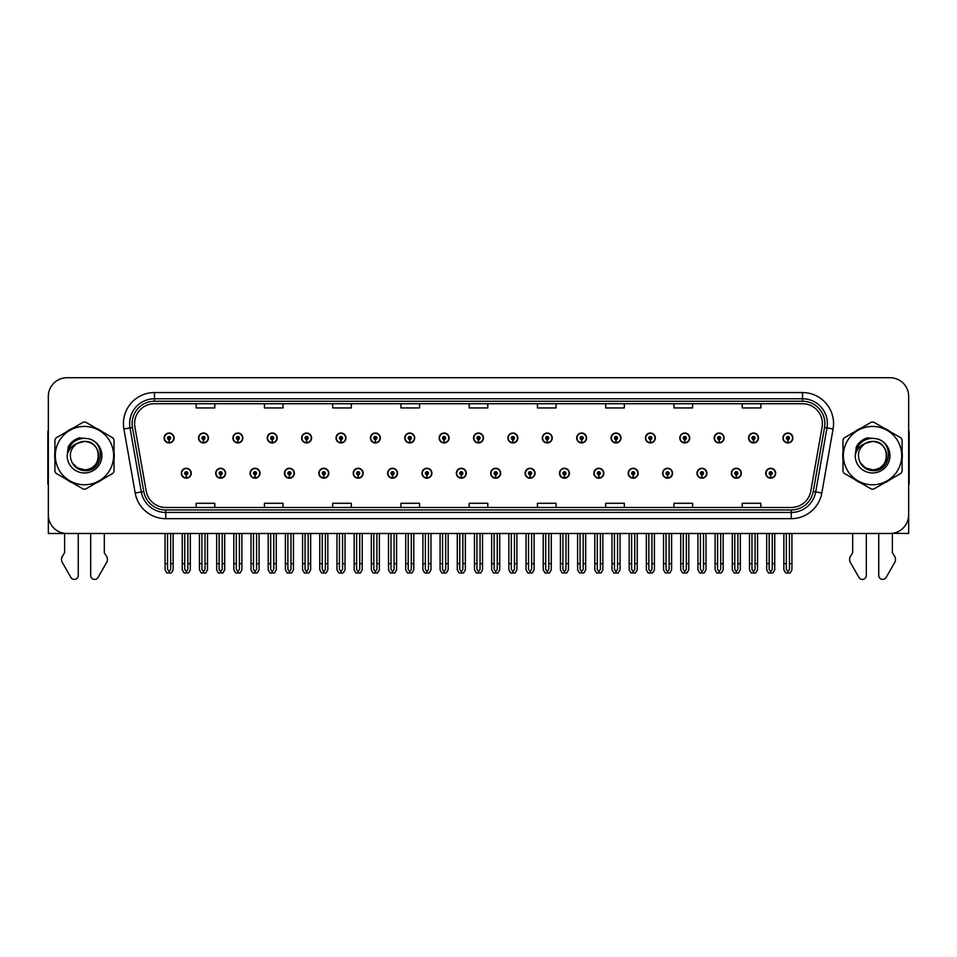 <?xml version="1.0" encoding="UTF-8"?>
<svg xmlns="http://www.w3.org/2000/svg" width="957" height="957" viewBox="0 0 957 957"><rect width="100%" height="100%" fill="white"/><g stroke="black" fill="none" stroke-linecap="round" stroke-linejoin="round"><path stroke-width="1.44" d="M696.995 473.237A4.964 4.964 0 0 0 701.959 478.201A4.964 4.964 0 0 0 706.924 473.237A4.964 4.964 0 0 0 701.959 468.272A4.964 4.964 0 0 0 696.995 473.237M662.615 473.237A4.964 4.964 0 0 0 667.579 478.201A4.964 4.964 0 0 0 672.544 473.237A4.964 4.964 0 0 0 667.579 468.272A4.964 4.964 0 0 0 662.615 473.237M628.235 473.237A4.964 4.964 0 0 0 633.199 478.201A4.964 4.964 0 0 0 638.163 473.237A4.964 4.964 0 0 0 633.199 468.272A4.964 4.964 0 0 0 628.235 473.237M593.854 473.237A4.964 4.964 0 0 0 598.819 478.201A4.964 4.964 0 0 0 603.783 473.237A4.964 4.964 0 0 0 598.819 468.272A4.964 4.964 0 0 0 593.854 473.237M559.474 473.237A4.964 4.964 0 0 0 564.439 478.201A4.964 4.964 0 0 0 569.403 473.237A4.964 4.964 0 0 0 564.439 468.272A4.964 4.964 0 0 0 559.474 473.237M525.106 473.237A4.964 4.964 0 0 0 530.07 478.201A4.964 4.964 0 0 0 535.035 473.237A4.964 4.964 0 0 0 530.07 468.272A4.964 4.964 0 0 0 525.106 473.237M490.726 473.237A4.964 4.964 0 0 0 495.69 478.201A4.964 4.964 0 0 0 500.655 473.237A4.964 4.964 0 0 0 495.69 468.272A4.964 4.964 0 0 0 490.726 473.237M456.345 473.237A4.964 4.964 0 0 0 461.31 478.201A4.964 4.964 0 0 0 466.274 473.237A4.964 4.964 0 0 0 461.31 468.272A4.964 4.964 0 0 0 456.345 473.237M421.965 473.237A4.964 4.964 0 0 0 426.93 478.201A4.964 4.964 0 0 0 431.894 473.237A4.964 4.964 0 0 0 426.93 468.272A4.964 4.964 0 0 0 421.965 473.237M387.597 473.237A4.964 4.964 0 0 0 392.561 478.201A4.964 4.964 0 0 0 397.526 473.237A4.964 4.964 0 0 0 392.561 468.272A4.964 4.964 0 0 0 387.597 473.237M353.217 473.237A4.964 4.964 0 0 0 358.181 478.201A4.964 4.964 0 0 0 363.146 473.237A4.964 4.964 0 0 0 358.181 468.272A4.964 4.964 0 0 0 353.217 473.237M318.837 473.237A4.964 4.964 0 0 0 323.801 478.201A4.964 4.964 0 0 0 328.765 473.237A4.964 4.964 0 0 0 323.801 468.272A4.964 4.964 0 0 0 318.837 473.237M284.456 473.237A4.964 4.964 0 0 0 289.421 478.201A4.964 4.964 0 0 0 294.385 473.237A4.964 4.964 0 0 0 289.421 468.272A4.964 4.964 0 0 0 284.456 473.237M250.076 473.237A4.964 4.964 0 0 0 255.04 478.201A4.964 4.964 0 0 0 260.005 473.237A4.964 4.964 0 0 0 255.04 468.272A4.964 4.964 0 0 0 250.076 473.237M215.708 473.237A4.964 4.964 0 0 0 220.672 478.201A4.964 4.964 0 0 0 225.637 473.237A4.964 4.964 0 0 0 220.672 468.272A4.964 4.964 0 0 0 215.708 473.237M181.328 473.237A4.964 4.964 0 0 0 186.292 478.201A4.964 4.964 0 0 0 191.256 473.237A4.964 4.964 0 0 0 186.292 468.272A4.964 4.964 0 0 0 181.328 473.237M731.363 473.237A4.964 4.964 0 0 0 736.328 478.201A4.964 4.964 0 0 0 741.292 473.237A4.964 4.964 0 0 0 736.328 468.272A4.964 4.964 0 0 0 731.363 473.237M748.553 437.983A4.964 4.964 0 0 0 753.518 442.947A4.964 4.964 0 0 0 758.482 437.983A4.964 4.964 0 0 0 753.518 433.019A4.964 4.964 0 0 0 748.553 437.983M714.173 437.983A4.964 4.964 0 0 0 719.138 442.947A4.964 4.964 0 0 0 724.102 437.983A4.964 4.964 0 0 0 719.138 433.019A4.964 4.964 0 0 0 714.173 437.983M679.805 437.983A4.964 4.964 0 0 0 684.769 442.947A4.964 4.964 0 0 0 689.734 437.983A4.964 4.964 0 0 0 684.769 433.019A4.964 4.964 0 0 0 679.805 437.983M645.425 437.983A4.964 4.964 0 0 0 650.389 442.947A4.964 4.964 0 0 0 655.354 437.983A4.964 4.964 0 0 0 650.389 433.019A4.964 4.964 0 0 0 645.425 437.983M611.045 437.983A4.964 4.964 0 0 0 616.009 442.947A4.964 4.964 0 0 0 620.973 437.983A4.964 4.964 0 0 0 616.009 433.019A4.964 4.964 0 0 0 611.045 437.983M576.664 437.983A4.964 4.964 0 0 0 581.629 442.947A4.964 4.964 0 0 0 586.593 437.983A4.964 4.964 0 0 0 581.629 433.019A4.964 4.964 0 0 0 576.664 437.983M542.296 437.983A4.964 4.964 0 0 0 547.26 442.947A4.964 4.964 0 0 0 552.225 437.983A4.964 4.964 0 0 0 547.26 433.019A4.964 4.964 0 0 0 542.296 437.983M507.916 437.983A4.964 4.964 0 0 0 512.88 442.947A4.964 4.964 0 0 0 517.845 437.983A4.964 4.964 0 0 0 512.88 433.019A4.964 4.964 0 0 0 507.916 437.983M473.536 437.983A4.964 4.964 0 0 0 478.5 442.947A4.964 4.964 0 0 0 483.464 437.983A4.964 4.964 0 0 0 478.5 433.019A4.964 4.964 0 0 0 473.536 437.983M439.155 437.983A4.964 4.964 0 0 0 444.12 442.947A4.964 4.964 0 0 0 449.084 437.983A4.964 4.964 0 0 0 444.12 433.019A4.964 4.964 0 0 0 439.155 437.983M404.775 437.983A4.964 4.964 0 0 0 409.74 442.947A4.964 4.964 0 0 0 414.704 437.983A4.964 4.964 0 0 0 409.74 433.019A4.964 4.964 0 0 0 404.775 437.983M370.407 437.983A4.964 4.964 0 0 0 375.371 442.947A4.964 4.964 0 0 0 380.336 437.983A4.964 4.964 0 0 0 375.371 433.019A4.964 4.964 0 0 0 370.407 437.983M336.027 437.983A4.964 4.964 0 0 0 340.991 442.947A4.964 4.964 0 0 0 345.955 437.983A4.964 4.964 0 0 0 340.991 433.019A4.964 4.964 0 0 0 336.027 437.983M301.646 437.983A4.964 4.964 0 0 0 306.611 442.947A4.964 4.964 0 0 0 311.575 437.983A4.964 4.964 0 0 0 306.611 433.019A4.964 4.964 0 0 0 301.646 437.983M267.266 437.983A4.964 4.964 0 0 0 272.231 442.947A4.964 4.964 0 0 0 277.195 437.983A4.964 4.964 0 0 0 272.231 433.019A4.964 4.964 0 0 0 267.266 437.983M232.898 437.983A4.964 4.964 0 0 0 237.862 442.947A4.964 4.964 0 0 0 242.827 437.983A4.964 4.964 0 0 0 237.862 433.019A4.964 4.964 0 0 0 232.898 437.983M198.518 437.983A4.964 4.964 0 0 0 203.482 442.947A4.964 4.964 0 0 0 208.447 437.983A4.964 4.964 0 0 0 203.482 433.019A4.964 4.964 0 0 0 198.518 437.983M164.137 437.983A4.964 4.964 0 0 0 169.102 442.947A4.964 4.964 0 0 0 174.066 437.983A4.964 4.964 0 0 0 169.102 433.019A4.964 4.964 0 0 0 164.137 437.983M765.744 473.237A4.964 4.964 0 0 0 770.708 478.201A4.964 4.964 0 0 0 775.672 473.237A4.964 4.964 0 0 0 770.708 468.272A4.964 4.964 0 0 0 765.744 473.237M782.934 437.983A4.964 4.964 0 0 0 787.898 442.947A4.964 4.964 0 0 0 792.863 437.983A4.964 4.964 0 0 0 787.898 433.019A4.964 4.964 0 0 0 782.934 437.983M892.391 533.336L908.66 533.48L908.66 396.342A18.614 18.614 0 0 0 890.034 377.728L66.966 377.728A18.614 18.614 0 0 0 48.34 396.342L48.34 533.48L64.609 533.48L64.609 552.691L62.396 556.328A6.209 6.209 0 0 0 61.954 561.867L70.866 577.418A3.96 3.96 0 0 0 78.259 575.444L78.259 533.48L90.664 533.48L90.664 575.444A3.96 3.96 0 0 0 98.057 577.418L106.969 561.867A6.209 6.209 0 0 0 106.526 556.328L104.313 552.691L104.313 533.48M852.687 533.48L852.687 552.691L850.474 556.328A6.209 6.209 0 0 0 850.031 561.867L858.943 577.418A3.96 3.96 0 0 0 866.336 575.444L866.336 533.48L878.741 533.48L878.741 575.444A3.96 3.96 0 0 0 886.134 577.418L895.046 561.867A6.209 6.209 0 0 0 894.604 556.328L892.391 552.691L892.391 533.48M54.908 451.895A29.787 29.787 0 0 0 54.908 459.324M66.464 479.349A29.787 29.787 0 0 0 72.899 483.058M96.023 483.058A29.787 29.787 0 0 0 102.459 479.349M114.015 459.324A29.787 29.787 0 0 0 114.015 451.895M842.985 451.895A29.787 29.787 0 0 0 842.985 459.324M854.541 479.349A29.787 29.787 0 0 0 860.977 483.058M884.101 483.058A29.787 29.787 0 0 0 890.536 479.349M902.092 459.324A29.787 29.787 0 0 0 902.092 451.895M134.602 423.592A19.858 19.858 0 0 1 154.46 403.734L802.54 403.734A19.858 19.858 0 0 1 822.099 427.037L810.806 491.073A19.858 19.858 0 0 1 791.248 507.485L165.752 507.485A19.858 19.858 0 0 1 146.194 491.073L134.901 427.037A19.858 19.858 0 0 1 134.602 423.592M132.114 423.592A22.334 22.334 0 0 0 132.461 427.468L143.753 491.503A22.334 22.334 0 0 0 165.752 509.961L791.248 509.961A22.334 22.334 0 0 0 813.247 491.503L824.539 427.468A22.334 22.334 0 0 0 802.54 401.246L154.46 401.246A22.334 22.334 0 0 0 132.114 423.592M123.908 428.975A31.031 31.031 0 0 1 154.46 392.561L802.54 392.561A31.031 31.031 0 0 1 833.092 428.975L821.812 493.011A31.031 31.031 0 0 1 791.248 518.658L165.752 518.658A31.031 31.031 0 0 1 135.188 493.011L123.908 428.975L130.008 427.899A24.822 24.822 0 0 1 154.46 398.77L802.54 398.77A24.822 24.822 0 0 1 826.992 427.899L815.699 491.934A24.822 24.822 0 0 1 791.248 512.45L165.752 512.45A24.822 24.822 0 0 1 141.301 491.934L130.008 427.899A24.822 24.822 0 0 1 129.638 423.592M102.459 431.87A29.787 29.787 0 0 0 96.023 428.162M72.899 428.162A29.787 29.787 0 0 0 66.464 431.87M890.536 431.87A29.787 29.787 0 0 0 884.101 428.162M860.977 428.162A29.787 29.787 0 0 0 854.541 431.87M890.034 377.728L66.966 377.728M48.34 396.342L48.34 514.866A18.614 18.614 0 0 0 66.966 533.48L890.034 533.48A18.614 18.614 0 0 0 908.66 514.866L908.66 396.342M469.193 403.734L469.193 407.933L487.807 407.933L487.807 403.734M400.935 403.734L400.935 407.933L419.549 407.933L419.549 403.734M332.677 403.734L332.677 407.933L351.291 407.933L351.291 403.734M264.419 403.734L264.419 407.933L283.033 407.933L283.033 403.734M196.161 403.734L196.161 407.933L214.775 407.933L214.775 403.734M537.451 403.734L537.451 407.933L556.065 407.933L556.065 403.734M605.709 403.734L605.709 407.933L624.323 407.933L624.323 403.734M673.967 403.734L673.967 407.933L692.581 407.933L692.581 403.734M742.225 403.734L742.225 407.933L760.839 407.933L760.839 403.734M487.807 507.485L487.807 503.286L469.193 503.286L469.193 507.485M419.549 507.485L419.549 503.286L400.935 503.286L400.935 507.485M351.291 507.485L351.291 503.286L332.677 503.286L332.677 507.485M283.033 507.485L283.033 503.286L264.419 503.286L264.419 507.485M214.775 507.485L214.775 503.286L196.161 503.286L196.161 507.485M556.065 507.485L556.065 503.286L537.451 503.286L537.451 507.485M624.323 507.485L624.323 503.286L605.709 503.286L605.709 507.485M692.581 507.485L692.581 503.286L673.967 503.286L673.967 507.485M760.839 507.485L760.839 503.286L742.225 503.286L742.225 507.485M772.263 533.48L772.263 569.403L770.708 571.616L769.153 569.403L769.153 563.637L766.677 563.637L766.677 569.846L768.471 572.956L772.957 572.956L774.739 569.846L774.739 533.48M770.636 474.78L770.505 477.878A4.653 4.653 0 0 1 766.055 473.237A4.653 4.653 0 0 1 770.708 468.571A4.653 4.653 0 0 1 775.361 473.237A4.653 4.653 0 0 1 770.911 477.878L770.78 474.78A1.555 1.555 0 0 0 772.263 473.237A1.555 1.555 0 0 0 770.708 471.681A1.555 1.555 0 0 0 769.153 473.237A1.555 1.555 0 0 0 770.636 474.78L770.684 473.847A0.622 0.622 0 0 1 770.086 473.237A0.622 0.622 0 0 1 770.708 472.614A0.622 0.622 0 0 1 771.33 473.237A0.622 0.622 0 0 1 770.732 473.847L770.78 474.78M766.677 533.48L766.677 563.637M769.153 533.48L769.153 563.637M772.263 563.637L774.739 563.637M789.453 533.48L789.453 569.403L787.898 571.616L786.343 569.403L786.343 563.637L783.867 563.637L783.867 569.846L785.661 572.956L790.135 572.956L791.929 569.846L791.929 533.48M787.826 439.538L787.695 442.636A4.653 4.653 0 0 1 783.245 437.983A4.653 4.653 0 0 1 787.898 433.33A4.653 4.653 0 0 1 792.552 437.983A4.653 4.653 0 0 1 788.101 442.636L787.97 439.538A1.555 1.555 0 0 0 789.453 437.983A1.555 1.555 0 0 0 787.898 436.428A1.555 1.555 0 0 0 786.343 437.983A1.555 1.555 0 0 0 787.826 439.538L787.874 438.605A0.622 0.622 0 0 1 787.276 437.983A0.622 0.622 0 0 1 787.898 437.361A0.622 0.622 0 0 1 788.52 437.983A0.622 0.622 0 0 1 787.922 438.605L787.97 439.538M783.867 533.48L783.867 563.637M786.343 533.48L786.343 563.637M789.453 563.637L791.929 563.637M737.883 533.48L737.883 569.403L736.328 571.616L734.785 569.403L734.785 563.637L732.296 563.637L732.296 569.846L734.091 572.956L738.577 572.956L740.359 569.846L740.359 533.48M736.268 474.78L736.124 477.878A4.653 4.653 0 0 1 731.674 473.237A4.653 4.653 0 0 1 736.328 468.571A4.653 4.653 0 0 1 740.981 473.237A4.653 4.653 0 0 1 736.531 477.878L736.4 474.78A1.555 1.555 0 0 0 737.883 473.237A1.555 1.555 0 0 0 736.328 471.681A1.555 1.555 0 0 0 734.785 473.237A1.555 1.555 0 0 0 736.268 474.78L736.304 473.847A0.622 0.622 0 0 1 735.706 473.237A0.622 0.622 0 0 1 736.328 472.614A0.622 0.622 0 0 1 736.95 473.237A0.622 0.622 0 0 1 736.364 473.847L736.4 474.78M732.296 533.48L732.296 563.637M734.785 533.48L734.785 563.637M737.883 563.637L740.359 563.637M703.503 533.48L703.503 569.403L701.959 571.616L700.404 569.403L700.404 563.637L697.916 563.637L697.916 569.846L699.711 572.956L704.196 572.956L705.991 569.846L705.991 533.48M701.888 474.78L701.756 477.878A4.653 4.653 0 0 1 697.294 473.237A4.653 4.653 0 0 1 701.959 468.571A4.653 4.653 0 0 1 706.613 473.237A4.653 4.653 0 0 1 702.163 477.878L702.019 474.78A1.555 1.555 0 0 0 703.503 473.237A1.555 1.555 0 0 0 701.959 471.681A1.555 1.555 0 0 0 700.404 473.237A1.555 1.555 0 0 0 701.888 474.78L701.924 473.847A0.622 0.622 0 0 1 701.337 473.237A0.622 0.622 0 0 1 701.959 472.614A0.622 0.622 0 0 1 702.57 473.237A0.622 0.622 0 0 1 701.983 473.847L702.019 474.78M697.916 533.48L697.916 563.637M700.404 533.48L700.404 563.637M703.503 563.637L705.991 563.637M669.122 533.48L669.122 569.403L667.579 571.616L666.024 569.403L666.024 563.637L663.548 563.637L663.548 569.846L665.33 572.956L669.816 572.956L671.611 569.846L671.611 533.48M667.508 474.78L667.376 477.878A4.653 4.653 0 0 1 662.926 473.237A4.653 4.653 0 0 1 667.579 468.571A4.653 4.653 0 0 1 672.233 473.237A4.653 4.653 0 0 1 667.783 477.878L667.639 474.78A1.555 1.555 0 0 0 669.122 473.237A1.555 1.555 0 0 0 667.579 471.681A1.555 1.555 0 0 0 666.024 473.237A1.555 1.555 0 0 0 667.508 474.78L667.555 473.847A0.622 0.622 0 0 1 666.957 473.237A0.622 0.622 0 0 1 667.579 472.614A0.622 0.622 0 0 1 668.201 473.237A0.622 0.622 0 0 1 667.603 473.847L667.639 474.78M663.548 533.48L663.548 563.637M666.024 533.48L666.024 563.637M669.122 563.637L671.611 563.637M755.073 533.48L755.073 569.403L753.518 571.616L751.975 569.403L751.975 563.637L749.487 563.637L749.487 569.846L751.281 572.956L755.767 572.956L757.549 569.846L757.549 533.48M753.458 439.538L753.315 442.636A4.653 4.653 0 0 1 748.864 437.983A4.653 4.653 0 0 1 753.518 433.33A4.653 4.653 0 0 1 758.171 437.983A4.653 4.653 0 0 1 753.721 442.636L753.59 439.538A1.555 1.555 0 0 0 755.073 437.983A1.555 1.555 0 0 0 753.518 436.428A1.555 1.555 0 0 0 751.975 437.983A1.555 1.555 0 0 0 753.458 439.538L753.494 438.605A0.622 0.622 0 0 1 752.896 437.983A0.622 0.622 0 0 1 753.518 437.361A0.622 0.622 0 0 1 754.14 437.983A0.622 0.622 0 0 1 753.542 438.605L753.59 439.538M749.487 533.48L749.487 563.637M751.975 533.48L751.975 563.637M755.073 563.637L757.549 563.637M720.693 533.48L720.693 569.403L719.138 571.616L717.594 569.403L717.594 563.637L715.106 563.637L715.106 569.846L716.901 572.956L721.387 572.956L723.181 569.846L723.181 533.48M719.078 439.538L718.934 442.636A4.653 4.653 0 0 1 714.484 437.983A4.653 4.653 0 0 1 719.138 433.33A4.653 4.653 0 0 1 723.791 437.983A4.653 4.653 0 0 1 719.341 442.636L719.209 439.538A1.555 1.555 0 0 0 720.693 437.983A1.555 1.555 0 0 0 719.138 436.428A1.555 1.555 0 0 0 717.594 437.983A1.555 1.555 0 0 0 719.078 439.538L719.114 438.605A0.622 0.622 0 0 1 718.528 437.983A0.622 0.622 0 0 1 719.138 437.361A0.622 0.622 0 0 1 719.76 437.983A0.622 0.622 0 0 1 719.174 438.605L719.209 439.538M715.106 533.48L715.106 563.637M717.594 533.48L717.594 563.637M720.693 563.637L723.181 563.637M686.313 533.48L686.313 569.403L684.769 571.616L683.214 569.403L683.214 563.637L680.726 563.637L680.726 569.846L682.52 572.956L687.006 572.956L688.801 569.846L688.801 533.48M684.698 439.538L684.566 442.636A4.653 4.653 0 0 1 680.116 437.983A4.653 4.653 0 0 1 684.769 433.33A4.653 4.653 0 0 1 689.423 437.983A4.653 4.653 0 0 1 684.973 442.636L684.829 439.538A1.555 1.555 0 0 0 686.313 437.983A1.555 1.555 0 0 0 684.769 436.428A1.555 1.555 0 0 0 683.214 437.983A1.555 1.555 0 0 0 684.698 439.538L684.734 438.605A0.622 0.622 0 0 1 684.147 437.983A0.622 0.622 0 0 1 684.769 437.361A0.622 0.622 0 0 1 685.391 437.983A0.622 0.622 0 0 1 684.793 438.605L684.829 439.538M680.726 533.48L680.726 563.637M683.214 533.48L683.214 563.637M686.313 563.637L688.801 563.637M651.944 533.48L651.944 569.403L650.389 571.616L648.834 569.403L648.834 563.637L646.358 563.637L646.358 569.846L648.14 572.956L652.626 572.956L654.421 569.846L654.421 533.48M650.317 439.538L650.186 442.636A4.653 4.653 0 0 1 645.736 437.983A4.653 4.653 0 0 1 650.389 433.33A4.653 4.653 0 0 1 655.043 437.983A4.653 4.653 0 0 1 650.593 442.636L650.461 439.538A1.555 1.555 0 0 0 651.944 437.983A1.555 1.555 0 0 0 650.389 436.428A1.555 1.555 0 0 0 648.834 437.983A1.555 1.555 0 0 0 650.317 439.538L650.365 438.605A0.622 0.622 0 0 1 649.767 437.983A0.622 0.622 0 0 1 650.389 437.361A0.622 0.622 0 0 1 651.011 437.983A0.622 0.622 0 0 1 650.413 438.605L650.461 439.538M646.358 533.48L646.358 563.637M648.834 533.48L648.834 563.637M651.944 563.637L654.421 563.637M48.34 429.789A12.405 12.405 0 0 0 47.85 433.27L47.85 484.158A12.405 12.405 0 0 1 48.34 484.122M48.34 495.319L48.34 489.111M908.66 429.789A12.405 12.405 0 0 1 909.15 433.27L909.15 484.158A12.405 12.405 0 0 0 908.66 484.122M908.66 489.111L908.66 495.319M98.643 455.101A14.188 14.188 0 0 0 77.361 443.33C70.411 448.271 68.641 454.659 72.05 462.482L72.242 462.817A14.188 14.188 0 0 0 84.467 469.791C102.758 470.677 102.758 440.531 84.467 441.428L77.361 443.33L84.467 441.428C102.758 440.531 102.758 470.677 84.467 469.791A14.188 14.188 0 0 0 98.643 455.604C97.805 446.991 93.08 442.266 84.467 441.428C102.758 440.531 102.758 470.677 84.467 469.791C102.758 470.677 102.758 440.531 84.467 441.428C102.758 440.531 102.758 470.677 84.467 469.791C102.758 470.677 102.758 440.531 84.467 441.428C102.758 440.531 102.758 470.677 84.467 469.791L77.373 467.889L72.242 462.817L77.373 467.889L84.467 469.791L77.373 467.889L72.242 462.817L77.373 467.889L84.467 469.791L77.373 467.889L72.242 462.817L77.373 467.889L84.467 469.791L77.373 467.889L72.242 462.817C74.957 467.602 79.036 470.198 84.467 470.617C103.428 472.208 106.394 441.978 88.104 438.653L79.299 437.887C74.407 439.395 70.71 442.385 68.222 446.859L67.134 455.987A17.334 17.334 0 0 0 84.467 472.949A17.334 17.334 0 0 0 88.104 438.653M84.467 484.768A29.165 29.165 0 0 0 113.632 455.604A29.165 29.165 0 0 0 84.467 426.439A29.165 29.165 0 0 0 55.291 455.604A29.165 29.165 0 0 0 84.467 484.768M84.467 489.111A33.507 33.507 0 0 0 85.556 489.099L112.914 473.308A33.507 33.507 0 0 0 114.015 471.406L114.015 439.813A33.507 33.507 0 0 0 112.914 437.911L85.556 422.121A33.507 33.507 0 0 0 83.367 422.121L56.008 437.911A33.507 33.507 0 0 0 54.908 439.813L54.908 471.406A33.507 33.507 0 0 0 56.008 473.308L83.367 489.099A33.507 33.507 0 0 0 84.467 489.111M67.122 455.604C68.581 444.67 74.359 438.892 84.467 438.27M67.134 455.987C68.126 449.874 71.548 445.651 77.361 443.33M79.204 437.923L75.232 439.634L68.234 446.823L75.232 439.634L79.204 437.923L75.232 439.634L68.222 446.859L75.232 439.634L79.204 437.923L75.232 439.634L68.234 446.823L75.232 439.634L79.204 437.923L75.232 439.634L68.222 446.859L75.232 439.634L79.299 437.887L72.923 441.213M886.72 455.101A14.188 14.188 0 0 0 865.439 443.33C858.489 448.271 856.718 454.659 860.128 462.482L860.319 462.817A14.188 14.188 0 0 0 872.533 469.791C890.835 470.677 890.835 440.531 872.533 441.428L865.439 443.33L872.533 441.428C890.835 440.531 890.835 470.677 872.533 469.791A14.188 14.188 0 0 0 886.72 455.604C885.883 446.991 881.158 442.266 872.533 441.428C890.835 440.531 890.835 470.677 872.533 469.791C890.835 470.677 890.835 440.531 872.533 441.428C890.835 440.531 890.835 470.677 872.533 469.791C890.835 470.677 890.835 440.531 872.533 441.428C890.835 440.531 890.835 470.677 872.533 469.791L865.451 467.889L860.319 462.817L865.451 467.889L872.533 469.791L865.451 467.889L860.319 462.817L865.451 467.889L872.533 469.791L865.451 467.889L860.319 462.817L865.451 467.889L872.533 469.791L865.451 467.889L860.319 462.817C863.035 467.602 867.114 470.198 872.533 470.617C891.505 472.208 894.472 441.978 876.181 438.653L867.377 437.887C862.484 439.395 858.788 442.385 856.3 446.859L855.199 455.987A17.334 17.334 0 0 0 872.533 472.949A17.334 17.334 0 0 0 876.181 438.653M872.533 484.768A29.165 29.165 0 0 0 901.709 455.604A29.165 29.165 0 0 0 872.533 426.439A29.165 29.165 0 0 0 843.368 455.604A29.165 29.165 0 0 0 872.533 484.768M872.533 489.111A33.507 33.507 0 0 0 873.633 489.099L900.992 473.308A33.507 33.507 0 0 0 902.092 471.406L902.092 439.813A33.507 33.507 0 0 0 900.992 437.911L873.633 422.121A33.507 33.507 0 0 0 871.444 422.121L844.086 437.911A33.507 33.507 0 0 0 842.985 439.813L842.985 471.406A33.507 33.507 0 0 0 844.086 473.308L871.444 489.099A33.507 33.507 0 0 0 872.533 489.111M855.199 455.604C856.659 444.67 862.436 438.892 872.545 438.27M855.199 455.987C856.204 449.874 859.625 445.651 865.439 443.33M867.281 437.923L863.31 439.634L856.3 446.859L863.31 439.634L867.281 437.923L863.31 439.634L856.3 446.859L863.31 439.634L867.281 437.923L863.31 439.634L856.312 446.823L863.31 439.634L867.281 437.923L863.31 439.634L856.3 446.859L863.31 439.634L867.377 437.887L861.001 441.213M634.754 533.48L634.754 569.403L633.199 571.616L631.644 569.403L631.644 563.637L629.168 563.637L629.168 569.846L630.962 572.956L635.436 572.956L637.23 569.846L637.23 533.48M633.127 474.78L632.996 477.878A4.653 4.653 0 0 1 628.546 473.237A4.653 4.653 0 0 1 633.199 468.571A4.653 4.653 0 0 1 637.852 473.237A4.653 4.653 0 0 1 633.402 477.878L633.271 474.78A1.555 1.555 0 0 0 634.754 473.237A1.555 1.555 0 0 0 633.199 471.681A1.555 1.555 0 0 0 631.644 473.237A1.555 1.555 0 0 0 633.127 474.78L633.175 473.847A0.622 0.622 0 0 1 632.577 473.237A0.622 0.622 0 0 1 633.199 472.614A0.622 0.622 0 0 1 633.821 473.237A0.622 0.622 0 0 1 633.223 473.847L633.271 474.78M629.168 533.48L629.168 563.637M631.644 533.48L631.644 563.637M634.754 563.637L637.23 563.637M600.374 533.48L600.374 569.403L598.819 571.616L597.276 569.403L597.276 563.637L594.787 563.637L594.787 569.846L596.582 572.956L601.068 572.956L602.85 569.846L602.85 533.48M598.759 474.78L598.615 477.878A4.653 4.653 0 0 1 594.165 473.237A4.653 4.653 0 0 1 598.819 468.571A4.653 4.653 0 0 1 603.472 473.237A4.653 4.653 0 0 1 599.022 477.878L598.891 474.78A1.555 1.555 0 0 0 600.374 473.237A1.555 1.555 0 0 0 598.819 471.681A1.555 1.555 0 0 0 597.276 473.237A1.555 1.555 0 0 0 598.759 474.78L598.795 473.847A0.622 0.622 0 0 1 598.197 473.237A0.622 0.622 0 0 1 598.819 472.614A0.622 0.622 0 0 1 599.441 473.237A0.622 0.622 0 0 1 598.843 473.847L598.891 474.78M594.787 533.48L594.787 563.637M597.276 533.48L597.276 563.637M600.374 563.637L602.85 563.637M565.994 533.48L565.994 569.403L564.439 571.616L562.895 569.403L562.895 563.637L560.407 563.637L560.407 569.846L562.202 572.956L566.688 572.956L568.482 569.846L568.482 533.48M564.379 474.78L564.235 477.878A4.653 4.653 0 0 1 559.785 473.237A4.653 4.653 0 0 1 564.439 468.571A4.653 4.653 0 0 1 569.092 473.237A4.653 4.653 0 0 1 564.642 477.878L564.51 474.78A1.555 1.555 0 0 0 565.994 473.237A1.555 1.555 0 0 0 564.439 471.681A1.555 1.555 0 0 0 562.895 473.237A1.555 1.555 0 0 0 564.379 474.78L564.415 473.847A0.622 0.622 0 0 1 563.829 473.237A0.622 0.622 0 0 1 564.439 472.614A0.622 0.622 0 0 1 565.061 473.237A0.622 0.622 0 0 1 564.474 473.847L564.51 474.78M560.407 533.48L560.407 563.637M562.895 533.48L562.895 563.637M565.994 563.637L568.482 563.637M617.564 533.48L617.564 569.403L616.009 571.616L614.454 569.403L614.454 563.637L611.978 563.637L611.978 569.846L613.772 572.956L618.258 572.956L620.04 569.846L620.04 533.48M615.937 439.538L615.806 442.636A4.653 4.653 0 0 1 611.356 437.983A4.653 4.653 0 0 1 616.009 433.33A4.653 4.653 0 0 1 620.662 437.983A4.653 4.653 0 0 1 616.212 442.636L616.081 439.538A1.555 1.555 0 0 0 617.564 437.983A1.555 1.555 0 0 0 616.009 436.428A1.555 1.555 0 0 0 614.454 437.983A1.555 1.555 0 0 0 615.937 439.538L615.985 438.605A0.622 0.622 0 0 1 615.387 437.983A0.622 0.622 0 0 1 616.009 437.361A0.622 0.622 0 0 1 616.631 437.983A0.622 0.622 0 0 1 616.033 438.605L616.081 439.538M611.978 533.48L611.978 563.637M614.454 533.48L614.454 563.637M617.564 563.637L620.04 563.637M583.184 533.48L583.184 569.403L581.629 571.616L580.086 569.403L580.086 563.637L577.597 563.637L577.597 569.846L579.392 572.956L583.878 572.956L585.672 569.846L585.672 533.48M581.569 439.538L581.425 442.636A4.653 4.653 0 0 1 576.975 437.983A4.653 4.653 0 0 1 581.629 433.33A4.653 4.653 0 0 1 586.282 437.983A4.653 4.653 0 0 1 581.832 442.636L581.7 439.538A1.555 1.555 0 0 0 583.184 437.983A1.555 1.555 0 0 0 581.629 436.428A1.555 1.555 0 0 0 580.086 437.983A1.555 1.555 0 0 0 581.569 439.538L581.605 438.605A0.622 0.622 0 0 1 581.007 437.983A0.622 0.622 0 0 1 581.629 437.361A0.622 0.622 0 0 1 582.251 437.983A0.622 0.622 0 0 1 581.665 438.605L581.7 439.538M577.597 533.48L577.597 563.637M580.086 533.48L580.086 563.637M583.184 563.637L585.672 563.637M548.804 533.48L548.804 569.403L547.26 571.616L545.705 569.403L545.705 563.637L543.217 563.637L543.217 569.846L545.012 572.956L549.497 572.956L551.292 569.846L551.292 533.48M547.189 439.538L547.057 442.636A4.653 4.653 0 0 1 542.607 437.983A4.653 4.653 0 0 1 547.26 433.33A4.653 4.653 0 0 1 551.914 437.983A4.653 4.653 0 0 1 547.464 442.636L547.32 439.538A1.555 1.555 0 0 0 548.804 437.983A1.555 1.555 0 0 0 547.26 436.428A1.555 1.555 0 0 0 545.705 437.983A1.555 1.555 0 0 0 547.189 439.538L547.225 438.605A0.622 0.622 0 0 1 546.638 437.983A0.622 0.622 0 0 1 547.26 437.361A0.622 0.622 0 0 1 547.871 437.983A0.622 0.622 0 0 1 547.284 438.605L547.32 439.538M543.217 533.48L543.217 563.637M545.705 533.48L545.705 563.637M548.804 563.637L551.292 563.637M531.614 533.48L531.614 569.403L530.07 571.616L528.515 569.403L528.515 563.637L526.027 563.637L526.027 569.846L527.821 572.956L532.307 572.956L534.102 569.846L534.102 533.48M529.999 474.78L529.867 477.878A4.653 4.653 0 0 1 525.417 473.237A4.653 4.653 0 0 1 530.07 468.571A4.653 4.653 0 0 1 534.724 473.237A4.653 4.653 0 0 1 530.274 477.878L530.13 474.78A1.555 1.555 0 0 0 531.614 473.237A1.555 1.555 0 0 0 530.07 471.681A1.555 1.555 0 0 0 528.515 473.237A1.555 1.555 0 0 0 529.999 474.78L530.034 473.847A0.622 0.622 0 0 1 529.448 473.237A0.622 0.622 0 0 1 530.07 472.614A0.622 0.622 0 0 1 530.692 473.237A0.622 0.622 0 0 1 530.094 473.847L530.13 474.78M526.027 533.48L526.027 563.637M528.515 533.48L528.515 563.637M531.614 563.637L534.102 563.637M497.245 533.48L497.245 569.403L495.69 571.616L494.135 569.403L494.135 563.637L491.659 563.637L491.659 569.846L493.441 572.956L497.927 572.956L499.721 569.846L499.721 533.48M495.618 474.78L495.487 477.878A4.653 4.653 0 0 1 491.037 473.237A4.653 4.653 0 0 1 495.69 468.571A4.653 4.653 0 0 1 500.344 473.237A4.653 4.653 0 0 1 495.893 477.878L495.762 474.78A1.555 1.555 0 0 0 497.245 473.237A1.555 1.555 0 0 0 495.69 471.681A1.555 1.555 0 0 0 494.135 473.237A1.555 1.555 0 0 0 495.618 474.78L495.666 473.847A0.622 0.622 0 0 1 495.068 473.237A0.622 0.622 0 0 1 495.69 472.614A0.622 0.622 0 0 1 496.312 473.237A0.622 0.622 0 0 1 495.714 473.847L495.762 474.78M491.659 533.48L491.659 563.637M494.135 533.48L494.135 563.637M497.245 563.637L499.721 563.637M462.865 533.48L462.865 569.403L461.31 571.616L459.755 569.403L459.755 563.637L457.279 563.637L457.279 569.846L459.073 572.956L463.559 572.956L465.341 569.846L465.341 533.48M461.238 474.78L461.107 477.878A4.653 4.653 0 0 1 456.656 473.237A4.653 4.653 0 0 1 461.31 468.571A4.653 4.653 0 0 1 465.963 473.237A4.653 4.653 0 0 1 461.513 477.878L461.382 474.78A1.555 1.555 0 0 0 462.865 473.237A1.555 1.555 0 0 0 461.31 471.681A1.555 1.555 0 0 0 459.755 473.237A1.555 1.555 0 0 0 461.238 474.78L461.286 473.847A0.622 0.622 0 0 1 460.688 473.237A0.622 0.622 0 0 1 461.31 472.614A0.622 0.622 0 0 1 461.932 473.237A0.622 0.622 0 0 1 461.334 473.847L461.382 474.78M457.279 533.48L457.279 563.637M459.755 533.48L459.755 563.637M462.865 563.637L465.341 563.637M428.485 533.48L428.485 569.403L426.93 571.616L425.387 569.403L425.387 563.637L422.898 563.637L422.898 569.846L424.693 572.956L429.179 572.956L430.973 569.846L430.973 533.48M426.87 474.78L426.726 477.878A4.653 4.653 0 0 1 422.276 473.237A4.653 4.653 0 0 1 426.93 468.571A4.653 4.653 0 0 1 431.583 473.237A4.653 4.653 0 0 1 427.133 477.878L427.001 474.78A1.555 1.555 0 0 0 428.485 473.237A1.555 1.555 0 0 0 426.93 471.681A1.555 1.555 0 0 0 425.387 473.237A1.555 1.555 0 0 0 426.87 474.78L426.906 473.847A0.622 0.622 0 0 1 426.308 473.237A0.622 0.622 0 0 1 426.93 472.614A0.622 0.622 0 0 1 427.552 473.237A0.622 0.622 0 0 1 426.966 473.847L427.001 474.78M422.898 533.48L422.898 563.637M425.387 533.48L425.387 563.637M428.485 563.637L430.973 563.637M394.105 533.48L394.105 569.403L392.561 571.616L391.006 569.403L391.006 563.637L388.518 563.637L388.518 569.846L390.312 572.956L394.798 572.956L396.593 569.846L396.593 533.48M392.49 474.78L392.358 477.878A4.653 4.653 0 0 1 387.908 473.237A4.653 4.653 0 0 1 392.561 468.571A4.653 4.653 0 0 1 397.215 473.237A4.653 4.653 0 0 1 392.765 477.878L392.621 474.78A1.555 1.555 0 0 0 394.105 473.237A1.555 1.555 0 0 0 392.561 471.681A1.555 1.555 0 0 0 391.006 473.237A1.555 1.555 0 0 0 392.49 474.78L392.526 473.847A0.622 0.622 0 0 1 391.939 473.237A0.622 0.622 0 0 1 392.561 472.614A0.622 0.622 0 0 1 393.171 473.237A0.622 0.622 0 0 1 392.585 473.847L392.621 474.78M388.518 533.48L388.518 563.637M391.006 533.48L391.006 563.637M394.105 563.637L396.593 563.637M514.423 533.48L514.423 569.403L512.88 571.616L511.325 569.403L511.325 563.637L508.849 563.637L508.849 569.846L510.631 572.956L515.117 572.956L516.912 569.846L516.912 533.48M512.808 439.538L512.677 442.636A4.653 4.653 0 0 1 508.227 437.983A4.653 4.653 0 0 1 512.88 433.33A4.653 4.653 0 0 1 517.534 437.983A4.653 4.653 0 0 1 513.084 442.636L512.94 439.538A1.555 1.555 0 0 0 514.423 437.983A1.555 1.555 0 0 0 512.88 436.428A1.555 1.555 0 0 0 511.325 437.983A1.555 1.555 0 0 0 512.808 439.538L512.856 438.605A0.622 0.622 0 0 1 512.258 437.983A0.622 0.622 0 0 1 512.88 437.361A0.622 0.622 0 0 1 513.502 437.983A0.622 0.622 0 0 1 512.904 438.605L512.94 439.538M508.849 533.48L508.849 563.637M511.325 533.48L511.325 563.637M514.423 563.637L516.912 563.637M480.055 533.48L480.055 569.403L478.5 571.616L476.945 569.403L476.945 563.637L474.469 563.637L474.469 569.846L476.263 572.956L480.737 572.956L482.531 569.846L482.531 533.48M478.428 439.538L478.297 442.636A4.653 4.653 0 0 1 473.847 437.983A4.653 4.653 0 0 1 478.5 433.33A4.653 4.653 0 0 1 483.153 437.983A4.653 4.653 0 0 1 478.703 442.636L478.572 439.538A1.555 1.555 0 0 0 480.055 437.983A1.555 1.555 0 0 0 478.5 436.428A1.555 1.555 0 0 0 476.945 437.983A1.555 1.555 0 0 0 478.428 439.538L478.476 438.605A0.622 0.622 0 0 1 477.878 437.983A0.622 0.622 0 0 1 478.5 437.361A0.622 0.622 0 0 1 479.122 437.983A0.622 0.622 0 0 1 478.524 438.605L478.572 439.538M474.469 533.48L474.469 563.637M476.945 533.48L476.945 563.637M480.055 563.637L482.531 563.637M445.675 533.48L445.675 569.403L444.12 571.616L442.577 569.403L442.577 563.637L440.088 563.637L440.088 569.846L441.883 572.956L446.369 572.956L448.151 569.846L448.151 533.48M444.06 439.538L443.916 442.636A4.653 4.653 0 0 1 439.466 437.983A4.653 4.653 0 0 1 444.12 433.33A4.653 4.653 0 0 1 448.773 437.983A4.653 4.653 0 0 1 444.323 442.636L444.192 439.538A1.555 1.555 0 0 0 445.675 437.983A1.555 1.555 0 0 0 444.12 436.428A1.555 1.555 0 0 0 442.577 437.983A1.555 1.555 0 0 0 444.06 439.538L444.096 438.605A0.622 0.622 0 0 1 443.498 437.983A0.622 0.622 0 0 1 444.12 437.361A0.622 0.622 0 0 1 444.742 437.983A0.622 0.622 0 0 1 444.144 438.605L444.192 439.538M440.088 533.48L440.088 563.637M442.577 533.48L442.577 563.637M445.675 563.637L448.151 563.637M411.295 533.48L411.295 569.403L409.74 571.616L408.196 569.403L408.196 563.637L405.708 563.637L405.708 569.846L407.503 572.956L411.988 572.956L413.783 569.846L413.783 533.48M409.68 439.538L409.536 442.636A4.653 4.653 0 0 1 405.086 437.983A4.653 4.653 0 0 1 409.74 433.33A4.653 4.653 0 0 1 414.393 437.983A4.653 4.653 0 0 1 409.943 442.636L409.811 439.538A1.555 1.555 0 0 0 411.295 437.983A1.555 1.555 0 0 0 409.74 436.428A1.555 1.555 0 0 0 408.196 437.983A1.555 1.555 0 0 0 409.68 439.538L409.716 438.605A0.622 0.622 0 0 1 409.129 437.983A0.622 0.622 0 0 1 409.74 437.361A0.622 0.622 0 0 1 410.362 437.983A0.622 0.622 0 0 1 409.775 438.605L409.811 439.538M405.708 533.48L405.708 563.637M408.196 533.48L408.196 563.637M411.295 563.637L413.783 563.637M376.914 533.48L376.914 569.403L375.371 571.616L373.816 569.403L373.816 563.637L371.328 563.637L371.328 569.846L373.122 572.956L377.608 572.956L379.403 569.846L379.403 533.48M375.3 439.538L375.168 442.636A4.653 4.653 0 0 1 370.718 437.983A4.653 4.653 0 0 1 375.371 433.33A4.653 4.653 0 0 1 380.025 437.983A4.653 4.653 0 0 1 375.575 442.636L375.431 439.538A1.555 1.555 0 0 0 376.914 437.983A1.555 1.555 0 0 0 375.371 436.428A1.555 1.555 0 0 0 373.816 437.983A1.555 1.555 0 0 0 375.3 439.538L375.335 438.605A0.622 0.622 0 0 1 374.749 437.983A0.622 0.622 0 0 1 375.371 437.361A0.622 0.622 0 0 1 375.993 437.983A0.622 0.622 0 0 1 375.395 438.605L375.431 439.538M371.328 533.48L371.328 563.637M373.816 533.48L373.816 563.637M376.914 563.637L379.403 563.637M359.724 533.48L359.724 569.403L358.181 571.616L356.626 569.403L356.626 563.637L354.15 563.637L354.15 569.846L355.932 572.956L360.418 572.956L362.213 569.846L362.213 533.48M358.109 474.78L357.978 477.878A4.653 4.653 0 0 1 353.528 473.237A4.653 4.653 0 0 1 358.181 468.571A4.653 4.653 0 0 1 362.835 473.237A4.653 4.653 0 0 1 358.385 477.878L358.241 474.78A1.555 1.555 0 0 0 359.724 473.237A1.555 1.555 0 0 0 358.181 471.681A1.555 1.555 0 0 0 356.626 473.237A1.555 1.555 0 0 0 358.109 474.78L358.157 473.847A0.622 0.622 0 0 1 357.559 473.237A0.622 0.622 0 0 1 358.181 472.614A0.622 0.622 0 0 1 358.803 473.237A0.622 0.622 0 0 1 358.205 473.847L358.241 474.78M354.15 533.48L354.15 563.637M356.626 533.48L356.626 563.637M359.724 563.637L362.213 563.637M325.356 533.48L325.356 569.403L323.801 571.616L322.246 569.403L322.246 563.637L319.77 563.637L319.77 569.846L321.564 572.956L326.038 572.956L327.832 569.846L327.832 533.48M323.729 474.78L323.598 477.878A4.653 4.653 0 0 1 319.148 473.237A4.653 4.653 0 0 1 323.801 468.571A4.653 4.653 0 0 1 328.454 473.237A4.653 4.653 0 0 1 324.004 477.878L323.873 474.78A1.555 1.555 0 0 0 325.356 473.237A1.555 1.555 0 0 0 323.801 471.681A1.555 1.555 0 0 0 322.246 473.237A1.555 1.555 0 0 0 323.729 474.78L323.777 473.847A0.622 0.622 0 0 1 323.179 473.237A0.622 0.622 0 0 1 323.801 472.614A0.622 0.622 0 0 1 324.423 473.237A0.622 0.622 0 0 1 323.825 473.847L323.873 474.78M319.77 533.48L319.77 563.637M322.246 533.48L322.246 563.637M325.356 563.637L327.832 563.637M290.976 533.48L290.976 569.403L289.421 571.616L287.878 569.403L287.878 563.637L285.389 563.637L285.389 569.846L287.184 572.956L291.67 572.956L293.452 569.846L293.452 533.48M289.361 474.78L289.217 477.878A4.653 4.653 0 0 1 284.767 473.237A4.653 4.653 0 0 1 289.421 468.571A4.653 4.653 0 0 1 294.074 473.237A4.653 4.653 0 0 1 289.624 477.878L289.493 474.78A1.555 1.555 0 0 0 290.976 473.237A1.555 1.555 0 0 0 289.421 471.681A1.555 1.555 0 0 0 287.878 473.237A1.555 1.555 0 0 0 289.361 474.78L289.397 473.847A0.622 0.622 0 0 1 288.799 473.237A0.622 0.622 0 0 1 289.421 472.614A0.622 0.622 0 0 1 290.043 473.237A0.622 0.622 0 0 1 289.445 473.847L289.493 474.78M285.389 533.48L285.389 563.637M287.878 533.48L287.878 563.637M290.976 563.637L293.452 563.637M256.596 533.48L256.596 569.403L255.04 571.616L253.497 569.403L253.497 563.637L251.009 563.637L251.009 569.846L252.804 572.956L257.289 572.956L259.084 569.846L259.084 533.48M254.981 474.78L254.837 477.878A4.653 4.653 0 0 1 250.387 473.237A4.653 4.653 0 0 1 255.04 468.571A4.653 4.653 0 0 1 259.706 473.237A4.653 4.653 0 0 1 255.244 477.878L255.112 474.78A1.555 1.555 0 0 0 256.596 473.237A1.555 1.555 0 0 0 255.04 471.681A1.555 1.555 0 0 0 253.497 473.237A1.555 1.555 0 0 0 254.981 474.78L255.017 473.847A0.622 0.622 0 0 1 254.43 473.237A0.622 0.622 0 0 1 255.04 472.614A0.622 0.622 0 0 1 255.663 473.237A0.622 0.622 0 0 1 255.076 473.847L255.112 474.78M251.009 533.48L251.009 563.637M253.497 533.48L253.497 563.637M256.596 563.637L259.084 563.637M222.215 533.48L222.215 569.403L220.672 571.616L219.117 569.403L219.117 563.637L216.641 563.637L216.641 569.846L218.423 572.956L222.909 572.956L224.704 569.846L224.704 533.48M220.6 474.78L220.469 477.878A4.653 4.653 0 0 1 216.019 473.237A4.653 4.653 0 0 1 220.672 468.571A4.653 4.653 0 0 1 225.326 473.237A4.653 4.653 0 0 1 220.876 477.878L220.732 474.78A1.555 1.555 0 0 0 222.215 473.237A1.555 1.555 0 0 0 220.672 471.681A1.555 1.555 0 0 0 219.117 473.237A1.555 1.555 0 0 0 220.6 474.78L220.636 473.847A0.622 0.622 0 0 1 220.05 473.237A0.622 0.622 0 0 1 220.672 472.614A0.622 0.622 0 0 1 221.294 473.237A0.622 0.622 0 0 1 220.696 473.847L220.732 474.78M216.641 533.48L216.641 563.637M219.117 533.48L219.117 563.637M222.215 563.637L224.704 563.637M187.847 533.48L187.847 569.403L186.292 571.616L184.737 569.403L184.737 563.637L182.261 563.637L182.261 569.846L184.043 572.956L188.529 572.956L190.323 569.846L190.323 533.48M186.22 474.78L186.089 477.878A4.653 4.653 0 0 1 181.639 473.237A4.653 4.653 0 0 1 186.292 468.571A4.653 4.653 0 0 1 190.945 473.237A4.653 4.653 0 0 1 186.495 477.878L186.364 474.78A1.555 1.555 0 0 0 187.847 473.237A1.555 1.555 0 0 0 186.292 471.681A1.555 1.555 0 0 0 184.737 473.237A1.555 1.555 0 0 0 186.22 474.78L186.268 473.847A0.622 0.622 0 0 1 185.67 473.237A0.622 0.622 0 0 1 186.292 472.614A0.622 0.622 0 0 1 186.914 473.237A0.622 0.622 0 0 1 186.316 473.847L186.364 474.78M182.261 533.48L182.261 563.637M184.737 533.48L184.737 563.637M187.847 563.637L190.323 563.637M342.546 533.48L342.546 569.403L340.991 571.616L339.436 569.403L339.436 563.637L336.96 563.637L336.96 569.846L338.742 572.956L343.228 572.956L345.022 569.846L345.022 533.48M340.919 439.538L340.788 442.636A4.653 4.653 0 0 1 336.338 437.983A4.653 4.653 0 0 1 340.991 433.33A4.653 4.653 0 0 1 345.644 437.983A4.653 4.653 0 0 1 341.194 442.636L341.063 439.538A1.555 1.555 0 0 0 342.546 437.983A1.555 1.555 0 0 0 340.991 436.428A1.555 1.555 0 0 0 339.436 437.983A1.555 1.555 0 0 0 340.919 439.538L340.967 438.605A0.622 0.622 0 0 1 340.369 437.983A0.622 0.622 0 0 1 340.991 437.361A0.622 0.622 0 0 1 341.613 437.983A0.622 0.622 0 0 1 341.015 438.605L341.063 439.538M336.96 533.48L336.96 563.637M339.436 533.48L339.436 563.637M342.546 563.637L345.022 563.637M308.166 533.48L308.166 569.403L306.611 571.616L305.056 569.403L305.056 563.637L302.579 563.637L302.579 569.846L304.374 572.956L308.86 572.956L310.642 569.846L310.642 533.48M306.539 439.538L306.407 442.636A4.653 4.653 0 0 1 301.957 437.983A4.653 4.653 0 0 1 306.611 433.33A4.653 4.653 0 0 1 311.264 437.983A4.653 4.653 0 0 1 306.814 442.636L306.683 439.538A1.555 1.555 0 0 0 308.166 437.983A1.555 1.555 0 0 0 306.611 436.428A1.555 1.555 0 0 0 305.056 437.983A1.555 1.555 0 0 0 306.539 439.538L306.587 438.605A0.622 0.622 0 0 1 305.989 437.983A0.622 0.622 0 0 1 306.611 437.361A0.622 0.622 0 0 1 307.233 437.983A0.622 0.622 0 0 1 306.635 438.605L306.683 439.538M302.579 533.48L302.579 563.637M305.056 533.48L305.056 563.637M308.166 563.637L310.642 563.637M273.786 533.48L273.786 569.403L272.231 571.616L270.687 569.403L270.687 563.637L268.199 563.637L268.199 569.846L269.994 572.956L274.48 572.956L276.274 569.846L276.274 533.48M272.171 439.538L272.027 442.636A4.653 4.653 0 0 1 267.577 437.983A4.653 4.653 0 0 1 272.231 433.33A4.653 4.653 0 0 1 276.884 437.983A4.653 4.653 0 0 1 272.434 442.636L272.302 439.538A1.555 1.555 0 0 0 273.786 437.983A1.555 1.555 0 0 0 272.231 436.428A1.555 1.555 0 0 0 270.687 437.983A1.555 1.555 0 0 0 272.171 439.538L272.207 438.605A0.622 0.622 0 0 1 271.609 437.983A0.622 0.622 0 0 1 272.231 437.361A0.622 0.622 0 0 1 272.853 437.983A0.622 0.622 0 0 1 272.267 438.605L272.302 439.538M268.199 533.48L268.199 563.637M270.687 533.48L270.687 563.637M273.786 563.637L276.274 563.637M239.406 533.48L239.406 569.403L237.862 571.616L236.307 569.403L236.307 563.637L233.819 563.637L233.819 569.846L235.613 572.956L240.099 572.956L241.894 569.846L241.894 533.48M237.791 439.538L237.659 442.636A4.653 4.653 0 0 1 233.209 437.983A4.653 4.653 0 0 1 237.862 433.33A4.653 4.653 0 0 1 242.516 437.983A4.653 4.653 0 0 1 238.066 442.636L237.922 439.538A1.555 1.555 0 0 0 239.406 437.983A1.555 1.555 0 0 0 237.862 436.428A1.555 1.555 0 0 0 236.307 437.983A1.555 1.555 0 0 0 237.791 439.538L237.826 438.605A0.622 0.622 0 0 1 237.24 437.983A0.622 0.622 0 0 1 237.862 437.361A0.622 0.622 0 0 1 238.472 437.983A0.622 0.622 0 0 1 237.886 438.605L237.922 439.538M233.819 533.48L233.819 563.637M236.307 533.48L236.307 563.637M239.406 563.637L241.894 563.637M205.025 533.48L205.025 569.403L203.482 571.616L201.927 569.403L201.927 563.637L199.451 563.637L199.451 569.846L201.233 572.956L205.719 572.956L207.513 569.846L207.513 533.48M203.41 439.538L203.279 442.636A4.653 4.653 0 0 1 198.829 437.983A4.653 4.653 0 0 1 203.482 433.33A4.653 4.653 0 0 1 208.136 437.983A4.653 4.653 0 0 1 203.685 442.636L203.542 439.538A1.555 1.555 0 0 0 205.025 437.983A1.555 1.555 0 0 0 203.482 436.428A1.555 1.555 0 0 0 201.927 437.983A1.555 1.555 0 0 0 203.41 439.538L203.458 438.605A0.622 0.622 0 0 1 202.86 437.983A0.622 0.622 0 0 1 203.482 437.361A0.622 0.622 0 0 1 204.104 437.983A0.622 0.622 0 0 1 203.506 438.605L203.542 439.538M199.451 533.48L199.451 563.637M201.927 533.48L201.927 563.637M205.025 563.637L207.513 563.637M170.657 533.48L170.657 569.403L169.102 571.616L167.547 569.403L167.547 563.637L165.071 563.637L165.071 569.846L166.865 572.956L171.339 572.956L173.133 569.846L173.133 533.48M169.03 439.538L168.899 442.636A4.653 4.653 0 0 1 164.448 437.983A4.653 4.653 0 0 1 169.102 433.33A4.653 4.653 0 0 1 173.755 437.983A4.653 4.653 0 0 1 169.305 442.636L169.174 439.538A1.555 1.555 0 0 0 170.657 437.983A1.555 1.555 0 0 0 169.102 436.428A1.555 1.555 0 0 0 167.547 437.983A1.555 1.555 0 0 0 169.03 439.538L169.078 438.605A0.622 0.622 0 0 1 168.48 437.983A0.622 0.622 0 0 1 169.102 437.361A0.622 0.622 0 0 1 169.724 437.983A0.622 0.622 0 0 1 169.126 438.605L169.174 439.538M165.071 533.48L165.071 563.637M167.547 533.48L167.547 563.637M170.657 563.637L173.133 563.637M802.54 392.561L802.54 401.246M130.008 427.899L132.461 427.468M165.752 518.658L165.752 509.961M791.248 509.961L791.248 518.658M813.247 491.503L821.812 493.011M135.188 493.011L143.753 491.503M824.539 427.468L833.092 428.975M154.46 392.561L154.46 401.246M770.505 477.878A4.653 4.653 0 0 1 766.055 473.237M787.695 442.636A4.653 4.653 0 0 1 783.245 437.983M736.124 477.878A4.653 4.653 0 0 1 731.674 473.237M701.756 477.878A4.653 4.653 0 0 1 697.294 473.237M667.376 477.878A4.653 4.653 0 0 1 662.926 473.237M753.315 442.636A4.653 4.653 0 0 1 748.864 437.983M718.934 442.636A4.653 4.653 0 0 1 714.484 437.983M684.566 442.636A4.653 4.653 0 0 1 680.116 437.983M650.186 442.636A4.653 4.653 0 0 1 645.736 437.983M632.996 477.878A4.653 4.653 0 0 1 628.546 473.237M598.615 477.878A4.653 4.653 0 0 1 594.165 473.237M564.235 477.878A4.653 4.653 0 0 1 559.785 473.237M615.806 442.636A4.653 4.653 0 0 1 611.356 437.983M581.425 442.636A4.653 4.653 0 0 1 576.975 437.983M547.057 442.636A4.653 4.653 0 0 1 542.607 437.983M529.867 477.878A4.653 4.653 0 0 1 525.417 473.237M495.487 477.878A4.653 4.653 0 0 1 491.037 473.237M461.107 477.878A4.653 4.653 0 0 1 456.656 473.237M426.726 477.878A4.653 4.653 0 0 1 422.276 473.237M392.358 477.878A4.653 4.653 0 0 1 387.908 473.237M512.677 442.636A4.653 4.653 0 0 1 508.227 437.983M478.297 442.636A4.653 4.653 0 0 1 473.847 437.983M443.916 442.636A4.653 4.653 0 0 1 439.466 437.983M409.536 442.636A4.653 4.653 0 0 1 405.086 437.983M375.168 442.636A4.653 4.653 0 0 1 370.718 437.983M357.978 477.878A4.653 4.653 0 0 1 353.528 473.237M323.598 477.878A4.653 4.653 0 0 1 319.148 473.237M289.217 477.878A4.653 4.653 0 0 1 284.767 473.237M254.837 477.878A4.653 4.653 0 0 1 250.387 473.237M220.469 477.878A4.653 4.653 0 0 1 216.019 473.237M186.089 477.878A4.653 4.653 0 0 1 181.639 473.237M340.788 442.636A4.653 4.653 0 0 1 336.338 437.983M306.407 442.636A4.653 4.653 0 0 1 301.957 437.983M272.027 442.636A4.653 4.653 0 0 1 267.577 437.983M237.659 442.636A4.653 4.653 0 0 1 233.209 437.983M203.279 442.636A4.653 4.653 0 0 1 198.829 437.983M168.899 442.636A4.653 4.653 0 0 1 164.448 437.983"/></g></svg>
